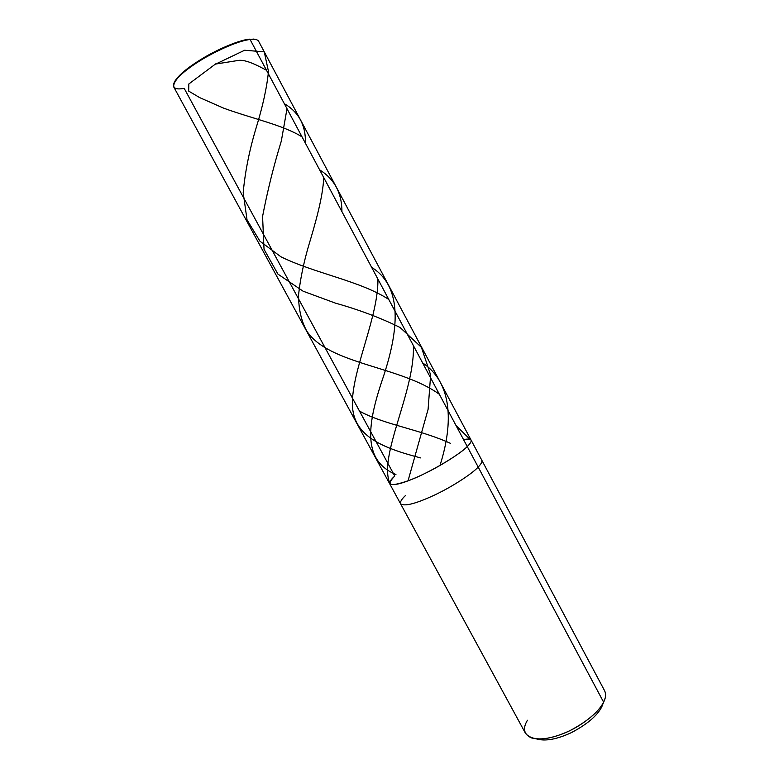 <?xml version="1.0" encoding="UTF-8"?>
<svg xmlns="http://www.w3.org/2000/svg" width="779" height="779" viewBox="0 0 779 779"><rect width="100%" height="100%" fill="white"/><g stroke="black" fill="none" stroke-linecap="round" stroke-linejoin="round"><path stroke-width="1.17" d="M254.003 39.047L250.059 39.447C239.309 40.975 224.42 46.983 205.403 57.471C188.839 67.218 178.42 75.67 174.165 82.827C172.237 88.105 175.577 89.945 184.185 88.348L394.787 476.057C385.03 485.94 390.357 487.187 410.776 479.806C428.674 472.999 459.688 454.693 467.254 446.562L250.059 39.447L249.183 39.164L255.863 39.486L249.183 39.164C240.322 40.002 219.727 48.094 202.764 58.328C186.045 68.484 176.385 76.936 173.785 83.684L174.447 81.883C178.644 74.823 188.898 66.488 205.208 56.886C223.924 46.565 238.578 40.654 249.183 39.164L250.059 39.447C254.587 38.843 257.43 39.437 258.599 41.209L471.042 440.018C471.587 441.43 470.321 443.611 467.254 446.562C473.505 440.349 472.259 438.022 463.524 439.57C472.259 438.022 473.505 440.349 467.254 446.562C461.032 452.988 440.408 466.232 422.422 474.674C404.311 483.155 393.414 486.193 389.714 483.808C393.414 486.193 404.311 483.155 422.422 474.674C440.408 466.232 461.032 452.988 467.254 446.562C470.321 443.611 471.587 441.43 471.042 440.018L481.753 460.116C482.376 461.684 481.188 463.992 478.189 467.059L467.254 446.562C459.688 454.693 428.674 472.999 410.776 479.806C390.357 487.187 385.03 485.94 394.787 476.057C390.863 479.543 389.169 482.133 389.714 483.808L400.601 503.818C404.505 506.593 415.528 503.818 433.66 495.473C451.664 487.157 472.132 473.759 478.189 467.059C481.188 463.992 482.376 461.684 481.753 460.116L604.631 690.788C606.169 694.06 605.828 697.857 603.618 702.171L478.189 467.059C472.132 473.759 451.664 487.157 433.66 495.473C415.528 503.818 404.505 506.593 400.601 503.818L525.533 733.38C531.775 740.556 544.073 740.741 562.428 733.915C580.647 727.089 599.402 711.85 603.618 702.171L605.166 698.12M389.714 483.808L173.717 86.907C173.045 81.094 181.517 72.535 199.142 61.239C216.669 50.051 240.429 40.284 250.059 39.447L603.618 702.171L601.719 706.981L603.618 702.171C598.476 712.006 587.2 721.529 569.77 730.721C553.791 738.141 540.986 740.527 531.366 737.869C523.819 734.344 522.505 728.472 527.432 720.254M536.468 738.891C545.105 741.462 556.634 739.427 571.036 732.796C586.801 724.558 597.026 715.95 601.719 706.981C597.094 715.862 586.967 724.412 571.367 732.64C557.053 739.29 545.543 741.413 536.828 739.018M603.034 703.661L601.719 706.981M405.411 495.619C401.565 499.222 399.958 501.958 400.601 503.818M359.489 411.069C382.606 424.214 420.3 429.492 450.476 443.358M319.614 169.832C334.464 179.102 341.903 193.046 341.942 211.674M456.007 425.47L469.396 438.723M215.744 63.839L188.82 83.986L188.684 91.104L199.697 97.628L223.709 108.184C252.824 118.797 283.05 124.991 302.028 136.87M323.762 177.602C322.769 197.486 315.826 221.801 308.241 247.089C303.44 263.867 300.227 279.7 298.6 294.589C298.474 308.503 301.142 320.568 306.605 330.802C328.602 364.543 400.094 365.916 439.366 394.281M284.325 103.675C298.824 112.166 305.865 125.37 305.446 143.278M422.608 362.878C451.888 382.45 453.709 422.004 440.174 464.849M215.695 64.044L238.471 60.411C246.407 59.292 259.3 66.468 266.486 70.246M287.003 108.7L281.346 140.95C273.643 166.044 267.382 191.215 262.572 216.474L264.032 249.261L277.928 274.101L303.109 291.2L335.545 303.167C359.1 309.779 380.619 317.881 400.094 327.492L421.42 347.337L430.651 375.001L428.099 409.306L408.186 480.331M215.987 63.946L244.625 50.245L264.256 51.842L268.482 71.483C266.827 87.832 262.669 106.762 256.018 128.253C249.338 150.474 245.064 171.955 243.194 192.695L247.04 219.873L259.952 241.217L280.995 256.836C314.774 273.419 360.093 280.839 388.75 299.409M413.367 345.545C415.178 391.594 377.523 456.922 390.162 484.032M371.641 267.353C403.551 287.169 398.682 331.611 382.362 379.733C366.062 427.905 363.647 461.168 395.936 474.499M377.912 279.096C378.584 315.524 353.121 367.941 352.429 401.351C351.193 435.218 380.483 447.389 420.65 457.916M174.447 81.883L174.165 82.827"/></g></svg>
